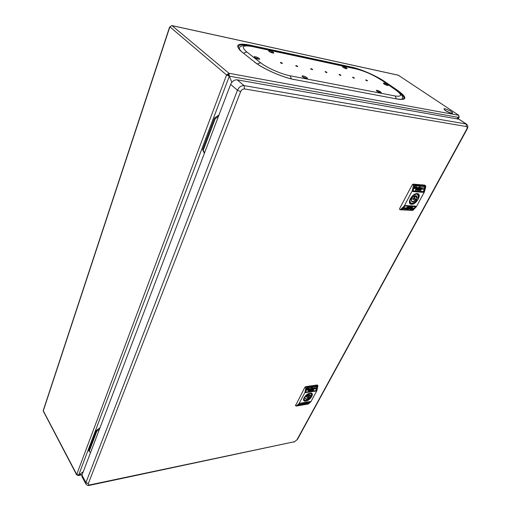 <?xml version="1.0" encoding="UTF-8"?>
<svg xmlns="http://www.w3.org/2000/svg" width="511" height="511" viewBox="0 0 511 511"><rect width="100%" height="100%" fill="white"/><g stroke="black" fill="none" stroke-linecap="round" stroke-linejoin="round"><path stroke-width="0.77" d="M211.605 134.367L211.484 134.693M211.841 133.741L210.947 136.092M94.861 440.923L94.65 441.798M204.547 152.923L203.269 150.304L215.246 118.686L218.414 116.476M90.556 452.554L89.189 451.373L96.815 431.233L99.396 429.323M215.246 118.686L214.543 118.035L219.002 114.918M203.269 150.304L202.592 149.634L204.394 153.326M214.543 118.035L202.592 149.634M96.815 431.233L96.362 430.441L99.996 427.739M89.189 451.373L88.748 450.568L96.362 430.441M83.28 471.685L78.662 475.141L83.28 471.685M228.577 74.37L227.478 75.13L229.324 76.177L231.822 82.309L229.324 76.177L228.736 75.679L228.985 73.29L229.324 76.177L226.571 74.964L228.985 73.29L458.782 115.307L458.674 117.441L456.777 118.833L459.14 117.185L459.089 116.521M169.626 26.936L43.205 410.627L76.599 474.246L78.662 475.141L78.324 475.556L76.599 474.789L226.571 74.964L227.478 75.13M451.954 112.037L452.631 113.097C451.2 113.327 448.779 112.426 445.356 110.395L443.95 108.805L445.394 108.837L450.67 111.079L452.088 112.152M171.549 25.614L169.773 27.147L43.237 411.023L76.599 474.789M443.899 108.907L445.285 110.536C448.703 112.561 451.13 113.461 452.561 113.231L452.612 113.129M458.782 115.307L398.331 75.219M226.571 74.964L169.895 26.847M255.155 57.852L257.257 58.28M377.501 91.265L377.827 91.725M378.581 92.095L379.366 92.069M378.804 91.795L377.789 91.68M467.137 129.079L467.111 129.117C468.242 127.003 468.082 125.361 466.632 124.199L458.974 119.223L237.193 79.837C234.325 79.678 232.128 81.198 230.614 84.404L81.971 475.128L81.964 476.61L85.925 484.058C87.042 485.348 88.243 485.769 89.54 485.335L89.93 484.875C88.582 485.06 88.045 484.639 88.32 483.598L240.643 91.635C241.543 89.757 242.834 88.857 244.514 88.94L466.46 126.536C467.322 126.843 467.412 127.712 466.728 129.149L296.904 439.882L294.572 441.689L89.93 484.875M305.629 403.518L304.652 404.048L305.629 403.518M299.676 403.633L297.268 405.836L307.648 404.048L310.094 401.863L299.81 403.454L310.094 401.863M307.392 403.843L306.983 403.85L307.577 403.281L308.625 402.994L307.271 403.696M305.968 404.092L305.648 403.767L306.939 403.211L305.872 403.971M303.004 404.597L303.355 404.361L302.966 404.552M302.212 404.731L303.591 403.818L302.116 404.616M306.651 403.76L307.577 403.16L306.549 403.633M304.818 403.779L304.141 403.76L304.556 403.741L303.994 404.214L304.741 403.843M301.694 404.61L302.614 404.009L301.682 404.393M300.615 404.795L301.835 404.086L300.564 404.725M303.477 404.29L304.141 403.69L303.381 404.169M300.213 404.846L298.2 405.191L298.858 404.591L300.877 404.246L300.213 404.846L300.442 404.322M306.025 403.447L307.545 402.547L305.929 403.262M305.533 403.383L306.102 402.872L305.482 403.326M304.907 403.492L305.476 402.981L304.863 403.447M303.247 403.696L303.751 403.281L303.247 403.696M304.486 403.428L305.035 403.077L304.441 403.377M303.86 403.537L304.403 403.185L303.815 403.486M301.758 403.894L302.314 403.53L301.72 403.843M302.384 403.773L302.755 403.441L302.346 403.728M307.648 404.048L297.268 405.836M299.561 403.652L297.108 405.926L307.36 404.175L310.343 401.665L299.695 403.473M305.648 392.505L315.804 391.113L316.328 390.519L317.088 386.188M304.92 392.557L305.565 392.454L305.003 392.314L299.05 403.581M310.209 401.844L310.975 401.557L316.871 390.66L316.239 390.762M315.887 390.992L305.521 392.64M305.655 392.212L306.887 387.734L317.018 386.182L317.242 386.54M305.003 392.314L305.846 387.76L304.92 387.204L295.626 405.415M296.01 405.977L295.473 405.025M296.105 406.111L298.909 403.767M305.846 387.76L305.635 386.661L304.92 387.204M305.635 386.661L317.267 384.981L317.861 385.671L317.363 385.294L305.955 387.031M308.229 404.022L307.769 404.029M317.861 385.671L316.871 390.66M310.841 401.735L308.491 403.907M317.133 386.469L306.715 388.073L317.012 386.361L315.868 390.992L305.604 392.378M306.715 388.073L305.68 392.435L316.13 390.781M307.194 388.558L307.673 388.635L307.047 389.005L307.475 389.721L306.511 390.123L307.156 389.74L306.689 389.178L307.194 388.558M308.65 388.334L308.785 388.948L309.27 388.826L309.2 389.51L308.9 389.65L308.919 389.043L308.28 389.982L308.65 388.334M311.646 387.875L311.435 388.296L311.646 387.875M312.438 387.747L312.342 389.35L311.64 389.395L312.438 387.747M308.139 388.897L308.363 389.222L307.839 389.51L308.229 389.899L307.59 389.97L308.139 388.897M310.017 388.603L309.8 389.746L309.902 388.89L309.296 389.497L309.468 388.718L310.017 388.603M311.154 388.935L310.835 388.475L310.298 389.535L311.052 389.401L310.547 389.152L311.129 389.063L311.014 388.507M313.141 388.117L313.409 388.705L312.821 388.826L313.332 389.043L312.591 389.19L313.141 388.117M314.208 387.951L313.415 389.184L313.665 388.066L314.208 387.951M311.365 388.424L311.11 389.542L311.365 388.424M314.616 387.919L316.603 387.613L316.347 388.724L314.361 389.031L314.616 387.919M309.142 389.669L309.315 390.513L308.152 391.26L309.142 389.669M309.768 389.899L310.19 389.836L309.973 390.8L309.551 390.864L309.768 389.899M310.401 389.804L310.177 390.762L310.401 389.804M312.125 389.714L311.966 390.513L312.125 389.714M310.937 390.021L310.733 390.711L310.937 390.021M311.563 389.919L311.237 390.551L311.563 389.919M312.821 389.81L312.323 390.43L312.751 389.733M313.658 389.593L313.339 390.244L313.658 389.593M313.045 389.714L312.904 390.334L313.045 389.714M307.501 388.526L307.584 388.954M307.347 389.235L307.501 389.625M306.887 390.232L307.347 389.446M306.689 389.325L307.047 389.612M308.785 388.948L308.733 388.322M309.2 389.51L309.149 388.897M308.733 388.884L308.714 389.254M308.561 389.938L308.561 389.075M312.342 389.35L312.515 387.74M311.972 388.366L312.253 388.558L311.704 388.737L312.125 388.545M311.857 388.916L312.253 388.558M308.363 389.222L308.242 388.897M307.865 389.721L308.018 388.98M310.062 389.708L310.088 388.718M309.666 388.737L309.653 389.107M309.327 389.363L309.5 388.928M310.803 388.724L310.477 388.705M313.288 388.149L313.428 388.609M313.256 388.526L312.943 388.207M312.745 388.366L312.821 388.826M314.15 387.983L314.176 388.379M313.863 388.175L313.786 388.737M313.69 389.139L313.633 388.558M311.391 389.497L311.442 388.411M316.347 388.724L316.405 387.645M316.194 388.545L314.412 388.82M309.359 389.65L309.487 390.034M308.133 390.838L309.334 389.855M308.963 390.602L308.107 391.126M308.887 389.836L309.321 389.97L308.535 390.251M308.274 391.004L308.427 390.589M309.04 390.014L308.561 390.749M310.65 390.219L311.014 390.366M310.381 396.281L310.745 395.718M310.88 396.875L309.34 397.13L309.513 397.469L310.88 396.875L308.357 394.824M309.149 394.613L310.464 395.699C310.081 393.981 308.644 394.217 306.153 396.402L306.146 396.459C308.274 394.716 309.538 394.173 309.947 394.831L309.193 394.543M304.799 396.677L304.946 396.6C309.053 392.767 311.288 392.403 311.653 395.508L310.464 395.699M304.588 396.964L305.431 398.689C306.434 399.295 307.737 398.778 309.34 397.13L307.679 395.156L308.414 396.6M303.873 398.235L305.201 398.178C305.604 399.883 307.041 399.647 309.513 397.469M310.177 401.525L300.072 403.243M307.999 403.569L307.648 403.524M302.691 404.303L303.272 403.971L302.595 404.188M302.065 404.252L301.643 404.342M302.129 404.329L301.752 404.469M300.066 404.667L298.481 404.936M307.335 402.687L305.968 403.313L307.277 402.566M410.589 208.284L410.135 209.05L409.477 209.005L410.167 208.098L409.835 208.827L410.589 208.284M404.891 206.195L401.665 209.555L412.268 210.104L415.526 206.789L405.07 205.939L415.526 206.789M412.122 209.606L411.725 209.453L412.511 209.255L412.537 208.571L413.591 208.309L412.843 208.616L412.811 209.299L411.745 209.433M410.665 209.529L410.895 208.986L410.499 208.782L411.962 208.201L410.499 209.395M407.637 209.369L408.078 209.05L407.567 209.312M406.833 209.331L407.842 207.977L408.493 208.015L406.667 209.191M411.457 209.146L411.962 208.277L412.537 208.258L412.415 208.648L411.617 208.91M409.228 208.635L408.8 208.462L408.743 209.005L409.432 208.431M408.806 208.45L409.4 208.482L409.279 208.162M409.611 208.577L409.624 208.047L408.902 208.354L409.458 208.264M406.392 208.884L406.475 208.328L407.095 208.335L406.743 208.047L407.471 207.99L406.213 208.737M405.293 208.827L406.75 207.913L405.868 208.827L405.229 208.775M408.219 208.954L409.1 208.041L408.053 208.814M404.884 208.775L402.828 208.667L403.709 207.753L405.772 207.862L404.884 208.775L405.434 207.843M410.991 208.303L411.496 207.453L412.716 207.07L412.53 207.568L411.272 208.028M410.55 207.99L410.129 207.964L410.787 207.281L411.31 207.204L410.378 207.849M409.911 207.951L410.672 207.172L409.841 207.9M408.257 207.702L408.883 207.051L408.257 207.702M409.541 207.67L410.18 207.14L409.541 207.67M408.902 207.632L409.547 207.108L408.832 207.575M407.88 207.447L408.493 207.051L408.002 207.555M406.756 207.517L407.42 206.981L406.686 207.46M407.401 207.523L407.893 207.019L407.331 207.466M415.679 206.284L405.268 205.614L415.577 206.201L415.711 206.54M412.268 210.104L401.665 209.555M404.769 206.189L401.48 209.734L411.872 210.283L415.826 206.546L415.762 206.131L405.453 205.543L404.769 206.189L404.29 205.895L404.955 205.933M425.063 186.713L424.852 186.208L414.542 185.346L412.818 191.536L423.217 192.347L423.83 191.651L424.954 186.63M412.958 190.82L412.294 190.769L404.29 205.895M415.641 206.795L416.465 206.585L424.354 192.008L423.708 191.957M423.376 192.174L412.786 191.504M412.294 190.769L413.476 185.103L412.268 184.72L399.583 208.641L399.73 209.286M400.139 209.625L399.583 208.641M400.394 209.74L404.105 206.15M413.476 185.103L413.08 184.12L412.268 184.72M413.08 184.12L424.692 185.103L425.446 185.634L413.501 184.452M412.364 210.391L413.131 210.149L412.396 210.11M425.446 185.634L425.823 186.656L424.354 192.008M416.286 206.834L413.131 210.149M414.389 185.416L424.737 186.336M424.96 186.585L414.351 185.71L424.897 186.438L423.3 192.187L412.856 191.108M414.351 185.71L412.939 191.178M414.798 186.483L415.277 186.719L414.613 187.026L415.021 187.965L414.351 188.585L413.98 188.316L414.108 187.895L414.664 188.016L414.242 187.154L414.798 186.483M416.28 186.604L416.874 187.761L416.427 188.393L416.497 187.614L415.775 188.655L416.28 186.604M419.333 186.854L419.09 187.345L419.333 186.854M420.138 186.924L419.921 188.987L419.276 188.936L419.199 188.182L420.138 186.924M415.724 187.192L415.386 188.668L415.066 187.971L415.724 187.192M417.634 187.345L417.327 188.783L417.5 187.69L417.078 188.521L416.835 188.31L417.078 187.339L417.634 187.345M418.758 188.105L418.471 187.416L417.87 188.074L417.96 188.789L418.618 188.687L418.126 188.214L418.72 188.259L418.515 187.435M420.815 187.607L421.07 188.329L420.438 188.438L421 188.604L420.476 189.07L420.163 188.38L420.815 187.607M421.901 187.697L421.007 189.07L421.351 187.69L421.901 187.697M419.007 187.499L418.662 188.885L419.007 187.499M422.316 187.767L424.334 187.933L423.996 189.306L421.971 189.147L422.316 187.767M416.669 188.489L416.778 189.638L415.603 190.348L415.699 189.357L416.669 188.489M417.283 188.974L417.711 189.006L417.417 190.201L416.989 190.169L417.283 188.974M417.928 189.025L417.628 190.22L417.928 189.025M419.672 189.396L419.448 190.399L419.672 189.396M418.445 189.46L418.19 190.303L418.445 189.46M419.09 189.511L418.854 190.354L419.09 189.511M420.361 189.728L419.812 190.386L420.004 189.619M421.217 189.677L420.885 190.488L421.217 189.677M420.591 189.664L420.406 190.431L420.591 189.664M415.073 186.56L414.958 186.937M415.041 187.575L414.427 186.783M414.836 187.409L415.021 187.965M414.351 188.585L414.817 187.805M416.369 187.441L416.331 186.611M416.663 187.269L416.874 187.761M416.74 188.304L416.669 187.601M416.293 187.454L416.273 187.831M416.063 188.68L416.069 187.671M419.921 188.987L420.183 186.924M419.557 187.716L419.895 187.927L419.263 188.125L419.761 187.876M419.448 188.546L419.263 188.125M419.467 188.284L419.742 188.54L419.895 187.927M415.922 187.684L415.788 187.218M415.443 188.265L415.168 187.754L415.526 187.39M415.386 188.668L415.545 188.316M417.621 187.345L417.838 187.799M417.589 188.802L417.634 187.639M417.225 187.524L417.232 187.907M416.887 188.304L417.027 187.748M418.515 188.099L418.126 188.214M417.921 188.054L418.139 188.476M418.209 187.984L418.324 187.652M420.834 187.614L421.07 188.329M420.84 188.291L420.438 188.438M420.24 188.278L420.464 188.661M420.508 188.169L420.642 187.837M421.837 188.24L422.029 187.863M421.511 187.991L421.415 188.597M421.288 189.096L421.211 188.438M418.95 188.91L419.052 187.505M423.996 189.306L424.098 187.914M423.791 189.147L422.009 189.006M416.804 188.502L416.791 188.904M415.532 189.862L416.561 189.626M416.401 189.715L415.526 190.226M415.922 189.025L416.829 188.936L415.801 189.562M416.401 189.492L416.989 189.07M417.021 190.028L417.417 190.201M418.087 189.753L418.503 189.932M418.4 190.239L418.043 190.124M416.433 199.271L417.225 197.91M417.097 199.801L415.526 199.699L415.711 200.108L416.925 200.184L417.097 199.801L414.855 198.524M414.523 196.224L414.025 197.163M414.332 196.071L416.989 197.738C416.931 195.023 415.469 194.927 412.588 197.444L412.562 197.553C414.153 195.937 415.366 195.394 416.21 195.924L414.804 195.777M416.816 197.846L418.19 197.974L416.989 197.738M411.151 197.463L412.562 197.553M418.196 197.821C418.426 193.024 416.152 192.871 411.361 197.355L411.157 197.45M410.41 198.638L411.387 199.424L411.713 201.308C412.786 201.871 414.057 201.334 415.526 199.699L414.632 198.977M409.982 199.552L411.317 199.82C411.393 202.522 412.862 202.612 415.711 200.108M412.332 209.344L411.923 209.446M413.188 208.507L413.648 208.418M412.626 208.488L413.041 208.916M412.843 208.756L412.939 209.171M410.397 208.929L410.895 208.986M407.241 208.775L407.567 208.699M407.465 208.673L408.148 208.22L407.299 208.539M412.39 208.201L412.415 208.648M409.95 208.935L409.445 208.878M407.324 207.926L407.356 208.373M406.507 208.616L406.922 208.514L406.52 208.66M406.469 208.335L406.922 208.514M404.686 208.616L402.968 208.52M412.051 207.172L412.562 207.325L410.889 207.92M412.562 207.325L410.997 208.015M399.615 99.358C401.397 99.377 402.368 98.987 402.527 98.189L402.496 97.614M243.46 53.208L246.743 51.924C240.796 46.629 242.572 44.834 252.07 46.527L251.412 46.233C246.602 45.019 242.891 45.192 240.266 46.75C238.995 47.453 239.065 48.698 240.483 50.474L241.952 52.007M385.556 84.807L384.457 84.047M345.072 68.033L343.794 67.759M271.833 52.371L269.955 51.969M240.905 50.959L241.396 51.528M302.448 76.65L306.76 78.534M269.041 51.4C271.149 52.684 272.746 53.221 273.819 53.01L273.34 52.32C271.232 51.043 269.642 50.506 268.569 50.71L269.041 51.4L273.034 53.087M254.574 57.443L258.988 59.289M376.799 91.073L380.452 92.753M342.894 67.216L346.254 68.717M383.908 83.887L387.191 85.394M302.595 76.771C304.773 78.113 306.408 78.668 307.501 78.432L306.945 77.615C304.767 76.273 303.138 75.724 302.046 75.96L302.595 76.771M387.434 84.647C385.55 83.529 384.189 83.038 383.352 83.178L383.991 83.945C385.875 85.062 387.236 85.554 388.079 85.42L387.434 84.647M346.554 68.001C344.631 66.864 343.226 66.366 342.338 66.513L342.907 67.222C344.829 68.365 346.234 68.864 347.122 68.717L346.554 68.001M380.625 91.903C378.651 90.715 377.214 90.204 376.313 90.37L376.965 91.194C378.945 92.389 380.382 92.9 381.283 92.734L380.625 91.903M259.243 58.433C257.02 57.06 255.321 56.497 254.152 56.753L254.625 57.488C256.848 58.861 258.547 59.423 259.722 59.167L259.243 58.433M239.499 49.656L239.633 49.184M239.455 49.599L239.602 49.107M457.824 119.018L458.674 117.441L229.324 76.177L78.662 475.141L82.239 474.425M351.926 67.912L356.058 68.806M382.42 80.7L397.079 90.683C403.901 95.493 405.651 98.399 402.342 99.389L397.36 99.019M384.732 82.29L385.441 82.06C376.754 76.03 361.009 69.074 351.562 67.101L351.9 67.733L250.103 45.971M238.605 48.398L238.343 47.804C237.717 44.713 241.626 44.023 250.077 45.747L249.745 45.051L351.562 67.101M397.009 90.734L397.743 90.485C407.273 97.473 407.222 100.354 397.59 99.121L294.547 79.575C282.755 77.493 262.929 68.755 254.555 61.946L242.623 52.544C240.087 50.493 238.663 48.909 238.343 47.804L238.65 48.488M249.745 45.051C236.746 42.7 234.268 45.147 242.31 52.403M254.242 61.805C262.839 68.774 282.775 77.557 294.834 79.697M294.617 79.588L397.59 99.121M385.441 82.06L397.743 90.485M398.701 75.302L172.003 25.639L228.985 73.29M379.871 92.357L379.532 92.485M240.643 91.635L237.474 90.243L85.937 482.576L88.32 483.598M81.971 475.128L85.937 482.576L85.925 484.058M89.438 485.361L294.572 441.689M293.991 442.117L296.904 439.882M297.396 439.524L467.111 129.117L466.728 129.149M466.632 124.199L466.07 123.975L466.46 126.536M458.974 119.223L466.07 123.975L244.117 85.618L244.514 88.94M237.193 79.837L244.117 85.618C241.23 85.471 239.02 87.011 237.474 90.243L230.614 84.404M305.891 401.071C310.752 400.388 315.178 392.148 310.126 393.119L310.088 393.125C305.163 393.789 300.755 402.125 305.853 401.078L305.891 401.071M311.812 393.502L310.043 393.163C306.53 393.24 302.244 399.768 303.828 400.349L305.872 400.899C310.496 398.97 312.489 396.51 311.838 393.521L310.183 393.106M303.809 400.317L303.694 398.637M310.343 401.665L310.975 401.557M297.14 405.855L296.399 405.983M316.967 390.423L316.328 390.519M317.254 386.45L317.983 386.335M305.846 388.207L306.594 388.092M317.363 385.294L317.044 384.924M316.213 390.538L305.77 392.193M310.094 395.731L309.947 394.831M304.946 396.6L306.153 396.402M311.11 393.157L311.736 395.15M310.701 397.271C306.638 401.078 304.403 401.448 303.994 398.376M303.591 399.564L305.444 400.515M303.968 398.012L305.284 397.801M305.431 398.689L305.246 398.126M304.882 396.67L306.134 396.466L306.977 397.398L307.009 396.887L308.433 396.159L308.42 396.811L307.411 397.456M307.328 397.021C308.024 396.293 308.363 396.242 308.344 396.855C307.648 397.577 307.309 397.635 307.328 397.021M411.534 204.253C416.465 204.751 422.399 193.72 417.225 193.58L417.187 193.573C412.185 193.024 406.258 204.24 411.496 204.247L411.534 204.253M418.1 193.963L417.085 193.643C413.214 193.081 407.439 201.519 410.129 203.499L411.515 204.055C415.622 204.521 421.383 195.739 418.1 193.963L417.155 193.643M410.129 203.499L409.586 200.702M415.181 194.001L417.027 193.631M412.837 191.133L412.179 191.082M415.826 206.546L416.465 206.585M401.544 209.548L400.777 209.51M424.475 191.695L423.83 191.651M425.082 186.598L425.823 186.656M413.463 185.634L414.223 185.697M425.114 185.429L424.692 185.103M423.593 191.951L412.958 191.146M423.715 191.638L413.073 190.833M411.757 198.421L410.825 198.971M416.535 197.827L416.21 195.924M411.361 197.355L412.588 197.444M416.919 193.643L417.781 194.014L418.483 196.575M416.925 200.184C412.192 204.649 409.911 204.502 410.09 199.744M409.573 202.439L410.122 203.186L412.805 203.352M410.071 199.341L411.387 199.424M411.713 201.308L411.278 199.993M412.096 198.67L411.183 199.258M413.897 199.469L413.258 199.507L413.271 198.587L414.708 197.77L414.798 198.396M413.642 198.747C414.466 197.872 414.811 197.891 414.677 198.811C413.853 199.686 413.501 199.66 413.642 198.747M280.769 62.974L281.759 63.364M280.686 62.438L280.603 62.425C280.002 62.572 280.482 62.923 282.053 63.473L282.136 63.492C282.736 63.338 282.251 62.987 280.686 62.438M296.176 66.117L297.14 66.5M296.08 65.593L295.997 65.574C295.435 65.734 295.914 66.079 297.447 66.615L297.53 66.628C298.085 66.475 297.606 66.13 296.08 65.593M311.071 69.157L312.01 69.541M310.956 68.64L310.88 68.627C310.356 68.787 310.841 69.126 312.336 69.656L312.413 69.668C312.936 69.509 312.451 69.17 310.956 68.64M325.488 72.096L326.401 72.473M325.36 71.591L325.283 71.578C324.792 71.738 325.277 72.077 326.74 72.594L326.816 72.607C327.302 72.447 326.816 72.108 325.36 71.591M339.489 74.938L340.326 75.315M339.298 74.453L339.227 74.434C338.767 74.6 339.253 74.932 340.684 75.443L340.754 75.456C341.214 75.289 340.728 74.957 339.298 74.453M353.012 77.704L353.816 78.068M352.801 77.218L352.731 77.206C352.303 77.365 352.788 77.698 354.187 78.196L354.257 78.209C354.685 78.042 354.2 77.71 352.801 77.218M366.112 80.38L366.892 80.732M365.889 79.901L365.819 79.888C365.422 80.055 365.908 80.38 367.275 80.866L367.345 80.879C367.741 80.712 367.256 80.387 365.889 79.901M396.344 98.827L395.182 95.985L290.171 75.781L291.327 78.873M402.527 98.189C403.23 96.502 401.014 93.749 395.865 89.93L395.367 89.719C402.323 94.842 402.259 96.93 395.182 95.985M395.865 89.93L381.666 80.182L395.367 89.719M251.546 46.265L356.269 68.985C364.841 71.157 373.139 74.823 381.161 79.972M252.07 46.527L356.269 68.985M257.32 63.958L260.553 62.725L246.743 51.924M290.171 75.781C281.325 74.178 266.895 67.816 260.553 62.725M82.092 474.796L78.324 475.556M459.14 117.185L458.131 119.069M242.623 52.544L254.555 61.946M171.856 25.563L398.503 75.226M295.454 405.351L296.048 406.079M308.312 404.009L307.36 404.175M297.178 405.926L296.201 406.092M311.295 393.202L311.704 395.559L310.298 395.789M310.835 397.149C307.807 400.292 305.469 401.25 303.834 400.03L303.611 399.762M399.576 209.229L400.202 209.746M412.524 210.404L400.298 209.778M418.19 197.974L416.676 197.872M412.498 197.591L411.125 197.495M418.222 197.942C418.873 196.288 418.726 194.978 417.781 194.014L417.353 193.675M417.085 200.05C413.98 203.352 411.662 204.394 410.122 203.186L409.694 202.841M413.456 196.658L414.708 197.77L414.747 198.798L413.258 199.507L410.908 197.808M414.44 197.533L414.989 196.594M381.666 80.182C373.4 74.842 364.758 71.029 355.733 68.736M367.07 80.783L365.972 80.323M353.982 78.113L352.877 77.653M340.479 75.353L339.368 74.9M326.535 72.511L325.424 72.057M312.132 69.566L311.014 69.119M297.242 66.532L296.125 66.085M281.848 63.39L280.724 62.949"/></g></svg>
